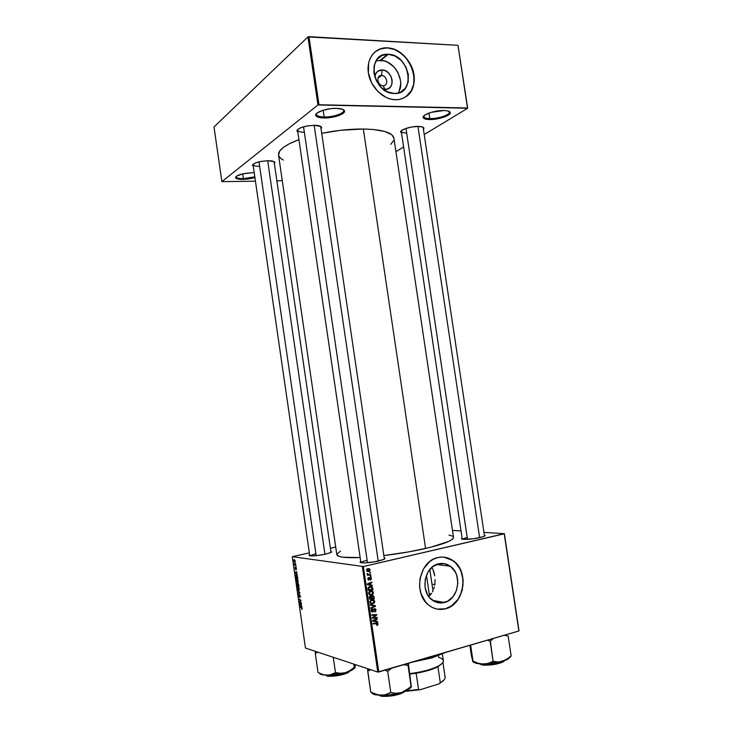 <?xml version="1.0" encoding="UTF-8"?>
<svg xmlns="http://www.w3.org/2000/svg" width="733" height="733" viewBox="0 0 733 733"><rect width="100%" height="100%" fill="white"/><g stroke="black" fill="none" stroke-linecap="round" stroke-linejoin="round"><path stroke-width="1.1" d="M236.118 176.415L236.072 176.955C236.612 178.092 239.059 178.641 243.402 178.623L243.274 179.411C238.683 179.438 236.099 178.852 235.522 177.661C236.631 175.022 242.137 173.373 252.051 172.731L242.687 173.84L236.273 176.287L235.815 178.11L241.166 179.393L247.864 179.09L254.928 177.661L243.274 179.411L243.402 178.623C238.94 178.641 236.493 178.055 236.053 176.873L236.118 176.415M316.629 113.441L316.454 114.568C317.068 116.061 319.634 116.859 324.151 116.987L323.931 117.976C319.167 117.848 316.464 117.005 315.804 115.438C314.439 112.369 327.037 108.017 336.557 108.356L331.059 108.631L322.822 110.335L317.132 113.001L316.18 113.945L315.914 115.704L317.81 117.078L323.931 117.976L332.076 117.289L339.599 115.255L344.024 112.516L344.446 110.738L342.687 109.327L336.557 108.356C341.596 108.539 344.263 109.492 344.556 111.196C345.032 114.321 332.974 118.233 323.931 117.976L324.151 116.987C319.469 116.849 316.894 115.997 316.418 114.43L316.629 113.441M423.885 115.832L423.775 116.73C424.233 117.894 426.24 118.517 429.813 118.609L429.547 119.543C425.781 119.442 423.656 118.792 423.17 117.564C421.814 114.733 435.109 110.188 443.996 110.518L431.077 112.378L425.122 114.879L423.133 117.417L424.37 118.7L429.547 119.543L437.06 118.893L444.455 116.978L449.311 114.403L450.273 112.745L447.854 110.958L443.996 110.518C447.982 110.656 450.071 111.398 450.273 112.745C450.777 115.667 438.022 119.809 429.547 119.543L429.813 118.609C426.111 118.508 424.086 117.848 423.747 116.611L423.885 115.832M323.152 110.225L324.151 116.987L323.152 110.225M428.979 113.065L429.813 118.609L428.979 113.065M242.715 173.84L243.402 178.623L242.715 173.84M381.554 75.508C375.708 75.023 377.312 85.779 383.075 85.724L385.036 89.371L383.341 89.133L385.036 89.371L383.02 85.715C377.293 85.697 375.736 75.068 381.517 75.508L377.898 78.275L381.554 75.508C387.29 75.49 388.884 86.155 383.075 85.724C388.884 86.155 387.29 75.49 381.554 75.508L382.14 69.947L381.554 75.508M374.875 77.194C375.424 72.512 377.852 70.093 382.14 69.947L385.521 70.826L388.6 73.034L390.909 76.25L392.109 79.97L392.018 83.644L390.643 86.723L388.197 88.739L385.036 89.371C396.058 90.159 393.035 69.956 382.14 69.947L377.605 71.385L375.626 73.978L374.875 77.194M398.001 93.109C406.229 82.105 394.84 60.344 380.702 60.335L388.371 54.288C410.196 54.517 416.28 94.997 394.235 93.494L387.409 91.808L381.123 87.355L376.377 80.804L373.922 73.181L374.123 65.668L376.964 59.437L381.975 55.442L388.371 54.288L395.169 56.111L401.336 60.601L405.954 67.079L408.354 74.564L408.189 81.949L405.459 88.143L400.566 92.202L397.524 93.219L393.548 93.457C372.062 92.908 366.216 52.941 387.775 54.269L380.702 60.335L375.983 60.894M387.427 47.947L386.364 47.92C382.131 47.938 378.411 49.212 375.204 51.731L380.94 48.708L387.427 47.947C409.628 48.066 423.775 85.761 405.899 96.738L411.195 90.892L413.586 84.533L414.081 77.286L411.735 67.299L406.302 58.283L400.667 52.968L394.198 49.423L387.427 47.947M395.334 99.743L394.152 99.679C382.287 98.799 370.266 86.402 368.351 72.778C366.28 59.144 374.783 47.672 386.511 47.801L379.089 49.331L375.452 51.53L372.428 54.608L370.119 58.429L368.644 62.864L368.36 72.842L371.631 82.966L377.944 91.652L386.282 97.535L390.808 99.129L395.334 99.743L399.687 99.367L403.709 98.002L407.236 95.721L410.159 92.615L412.349 88.803L413.742 84.423L413.962 74.674L410.792 64.788L404.698 56.23L396.562 50.265L392.091 48.57L387.574 47.828C399.778 48.424 411.992 60.995 413.962 74.674C416.106 88.363 407.53 100.128 395.334 99.743M444.363 602.508C439.837 603.607 435.659 602.7 431.838 599.759C419.789 591.1 424.572 566.325 438.6 563.805L445.032 563.778L450.887 566.673L455.294 572.042L456.741 575.414L457.85 582.9L456.494 590.432L452.857 596.891L447.469 601.298L441.129 602.966L434.797 601.619L429.446 597.422L427.421 594.445L425.048 587.289L425.204 579.501L427.852 572.299L432.562 566.792L438.6 563.805C442.796 562.871 446.681 563.668 450.264 566.197C462.67 574.287 458.684 599.466 444.363 602.508L432.662 600.382L444.363 602.508M437.07 609.096L445.453 608.811C439.388 610.314 433.799 609.077 428.677 605.101C412.816 593.51 419.322 560.791 437.83 557.566L433.679 559.059L429.822 561.487L423.555 568.771L420.027 578.328L419.551 586.098L420.989 593.629L425.662 602.123L428.979 605.33L432.763 607.675L436.886 609.059L441.165 609.444L445.453 608.811L449.567 607.199L453.351 604.67L458.134 599.411L462.221 590.377L463.192 580.307L460.92 570.677L457.264 564.612L454.066 561.414L450.374 559.032L446.333 557.556L442.1 557.062L437.83 557.566C443.309 556.365 448.394 557.401 453.086 560.663C469.578 571.254 464.484 604.67 445.453 608.811L445.288 608.775C464.319 604.643 469.413 571.236 452.921 560.644L443.987 557.153L448.229 558.152L452.114 560.094L455.578 562.898L459.71 568.496L461.616 572.94L463.027 580.279L462.954 585.355L461.314 592.759L457.969 599.383L451.354 606.017L445.288 608.775L441.009 609.407L437.07 609.096M401.345 130.776L401.29 131.418C401.684 132.398 403.471 132.92 406.659 132.975C403.361 132.92 401.565 132.371 401.263 131.326L401.345 130.776M401.519 133.058L400.704 132.215C399.604 129.897 410.7 126.223 418.332 126.424L411.699 127.011L405.285 128.669L401.299 130.831L400.694 132.178L401.528 133.058M297.671 129.475L297.571 130.282C298.102 131.519 300.356 132.178 304.342 132.261C300.218 132.178 297.955 131.482 297.543 130.172L297.671 129.475M297.827 132.068L296.947 131.106C298.175 127.826 304.03 125.893 314.512 125.306L307.329 125.92L300.814 127.679L297.222 129.97L297.085 131.399L297.827 132.068M253.105 164.219L253.059 164.742C253.554 165.814 255.753 166.354 259.656 166.354C255.643 166.345 253.435 165.786 253.041 164.659L253.105 164.219M253.279 166.281L252.5 165.484C253.545 162.9 258.703 161.315 267.976 160.738L261.424 161.342L255.652 162.845L252.647 164.723L253.279 166.281M315.905 553.681L309.83 555.806L315.905 553.681M330.995 552.444L331.582 551.766L330.867 551.436C331.921 551.656 331.838 552.059 330.61 552.636L325.223 554.221C318.782 555.541 313.761 556.09 310.178 555.861C308.877 555.687 308.694 555.33 309.628 554.789L309.042 555.431L310.086 555.852L316.509 555.641L325.223 554.221L330.995 552.444L274.133 161.993M467.178 537.353L462.285 539.204L467.178 537.353M480.014 537.582C472.968 539.048 467.223 539.616 462.78 539.296C461.314 539.076 461.075 538.673 462.083 538.095L461.689 539.002L463.448 539.36L473.39 538.764L483.249 536.675L484.944 535.841L484.339 535.044C485.484 535.328 485.365 535.777 483.982 536.4L480.014 537.582M367.123 560.278C363.33 561.176 361.268 561.973 360.929 562.687C361.268 561.973 363.33 561.176 367.123 560.278M378.558 561.02C371.585 562.504 365.95 563.1 361.653 562.807C359.94 562.577 359.628 562.129 360.718 561.441L360.141 561.927L360.59 562.587L364.613 562.898L373.857 561.945L383.643 559.481L378.558 561.02M453.498 537.316L452.243 539.369L448.697 541.43L430.555 547.276L408.886 551.857L383.854 555.568C398.743 553.781 412.652 551.408 425.589 548.467L363.339 129.008L425.589 548.467C444.051 544.06 453.351 540.358 453.507 537.381L393.905 138.042C392.476 132.49 382.287 129.484 363.339 129.008L340.497 130.309L321.714 133.324C336.245 130.392 350.117 128.944 363.339 129.008L373.189 129.475L384.825 131.482L391.88 134.835L393.923 138.171M362.331 566.646L377.779 672.051L305.469 648.064L292.265 556.686L363.357 566.536L504.222 533.835L518.863 630.976L378.805 671.978L363.357 566.536L504.377 533.679L519.001 630.719L504.377 533.679L483.945 532.396L504.377 533.679L518.863 630.976L377.779 672.051L378.805 671.978L363.357 566.536L292.265 556.686L309.353 552.865L292.265 556.686L305.469 648.064L377.779 672.051L362.331 566.646M295.866 565.235L294.29 563.466L294.483 564.932L295.93 565.72L294.29 563.466L294.483 564.932L295.93 565.72L295.866 565.235M296.068 566.627L296.132 567.113L296.068 566.627M297.625 577.393L296.865 575.46L295.857 575.057L295.811 577.631L297.818 578.777L297.47 576.642L296.187 575.011L295.591 575.891L295.811 577.631L297.818 578.777L297.625 577.393M298.175 581.049L297.378 579.189L296.37 578.923L296.883 582.02L297.864 582.451L298.175 581.049L296.343 578.951L296.654 581.69L297.992 582.341L298.175 581.049M299.293 588.782L298.597 587.041L297.488 586.629L298.001 589.735L298.982 590.184L299.293 588.782L297.451 586.666L297.772 589.396L299.11 590.074L299.293 588.782M300.374 596.259L299.513 594.674L298.853 596.323L298.523 594.298L298.844 596.763L299.65 595.159L299.934 597.56L300.411 596.561L299.605 594.674L298.982 596.405L298.725 594.243L298.368 595.48L299.064 596.891L299.577 595.205L299.934 597.56L300.374 596.259M301.868 609.398L301.859 607.684L299.971 606.356L301.794 608.051L301.684 609.315L302.152 608.555L301.446 607.281L300.035 606.851L301.474 607.739L302.078 609.343M301.84 606.558L301.236 605.852L301.419 603.69L299.605 603.864L301.914 607.08L301.236 605.852L301.419 603.69L299.605 603.864L301.84 606.558M301.281 602.718L299.568 601.683L300.924 600.217L298.899 598.98L300.686 600.501L299.33 601.958L301.355 603.204L299.568 601.683L300.997 600.721L298.899 598.98L300.686 600.501L299.33 601.958L301.281 602.718M299.806 592.475L297.607 590.038L299.559 592.649L298.019 592.905L298.093 593.391L299.889 593.098L299.806 592.475L297.607 590.038L299.559 592.649L298.019 592.905L298.093 593.391L299.889 593.098L299.806 592.475M298.67 584.65L298.12 583.331L297.589 583.697L296.792 583.056L296.929 585.337L298.936 586.51L297.882 583.193L297.589 583.697L296.81 583.037L296.929 585.337L298.936 586.51L298.67 584.65M297.231 574.69L296.389 572.372L296.819 571.822L295.023 572.134L297.305 575.213L296.389 572.372L296.819 571.822L295.023 572.134L295.106 572.72L297.231 574.69M296.095 569.816L296.251 568.121L295.701 567.571L295.326 568.799L295.188 567.195L295.262 569.165L295.967 568.038L296.279 569.779L296.398 568.744L295.83 567.534L295.372 568.817L295.005 567.269L295.463 569.303L295.839 568.057L296.214 568.689L296.068 569.816M295.591 563.375L295.665 563.851L295.591 563.375M295.307 561.194L294.043 559.591L294.299 561.835L295.115 562.229L295.307 561.194L293.942 559.664L294.923 562.266L295.307 561.194M330.409 548.275L335.714 547.111L330.409 548.275M452.472 530.417L461.011 530.949L452.472 530.417M370.742 574.525L368.387 574.507L367.114 573.627L367.975 574.645L367.251 574.672L367.334 575.231L370.825 575.084L370.742 574.525L369.35 574.562L370.825 575.084L370.742 574.525M370.98 576.12L370.293 576.147L370.376 576.715L370.98 576.12L370.293 576.147L370.376 576.715L370.98 576.12M372.785 588.434L371.649 586.757L369.377 586.684L368.048 587.903L368.213 590.257L373.015 590.01L372.126 587.06L369.661 586.602L367.984 588.232L368.213 590.257L373.015 590.01L372.785 588.434M373.454 592.594L372.685 591.302L370.641 590.89L369.065 591.705L368.617 593.409L370.596 595.031L373.134 593.977L373.454 592.594L372.859 592.475L373.454 592.594L372.804 591.394L370.412 590.935L368.598 593.29L369.542 594.701L371.713 594.921L373.454 592.594M374.755 601.436L373.986 600.153L372.181 599.713L370.367 600.574L369.899 602.169L371.347 603.8L374.306 602.993L374.774 601.646L374.114 600.254L371.704 599.796L369.899 602.169L370.834 603.571L373.005 603.781L374.755 601.436M376.011 609.993L375.47 608.903L374.187 608.738L372.217 611.459L371.713 610.305L372.401 608.894L371.374 609.609L371.191 610.974L371.869 611.954L372.923 611.89L374.691 609.187L375.479 610.387L374.673 612.046L375.772 611.368L375.498 608.931L374.398 608.665L372.905 611.139L372.007 611.34L372.401 608.894L371.173 610.827L371.613 611.789L372.63 612L374.517 609.215L375.461 610.094L374.673 612.046L376.011 609.993M377.202 625.414L378.091 624.397L377.522 623.215L373.07 623.334L373.152 623.893L377.284 623.746L376.771 625.478L378.072 624.049L377.733 623.352L373.07 623.334L373.152 623.893L377.339 623.792L376.634 624.937L377.202 625.414M377.678 621.786L376.313 621.465L376.038 619.577L377.275 619.064L377.193 618.505L372.648 620.457L372.749 621.135L377.761 622.39L377.678 621.786L376.313 621.465L376.038 619.577L377.275 619.064L377.193 618.505L372.648 620.457L372.749 621.135L377.761 622.39L377.678 621.786M377.028 617.397L372.978 617.681L376.698 615.115L376.615 614.529L371.823 614.84L371.906 615.408L375.965 615.115L372.236 617.681L372.318 618.267L377.11 617.956L377.028 617.397L372.978 617.681L376.698 615.115L376.615 614.529L371.823 614.84L371.906 615.408L375.965 615.115L372.236 617.681L372.318 618.267L377.11 617.956L377.028 617.397M375.314 605.678L370.312 604.542L370.403 605.137L374.691 606.118L370.797 607.84L370.88 608.399L375.415 606.393L375.314 605.678L373.867 605.376L373.949 605.962L373.867 605.376L375.314 605.678L370.312 604.542L370.403 605.137L374.691 606.118L370.797 607.84L370.88 608.399L375.415 606.393L375.314 605.678M373.995 596.726L372.877 595.535L371.484 596.451L369.908 596.121L369.285 597.001L369.514 599.127L374.316 598.861L373.546 595.847L372.327 595.553L371.484 596.451L370.238 596.002L369.285 597.001L369.514 599.127L374.316 598.861L373.995 596.726M372.327 585.337L370.962 584.989L370.687 583.101L371.924 582.616L371.851 582.057L367.288 583.917L367.389 584.595L372.419 585.933L372.327 585.337L370.889 585.081L372.327 585.337L370.962 584.989L370.687 583.101L371.924 582.616L371.851 582.057L367.288 583.917L367.389 584.595L372.419 585.933L372.327 585.337M370.44 580.115L371.402 579.052L371.017 577.677L369.899 577.595L368.717 579.446L368.681 577.531L368.103 577.87L367.874 579.253L368.672 579.995L370.77 578.126L370.376 580.124L371.393 578.52L370.971 577.641L369.643 577.87L370.962 578.594L370.44 580.115M370.431 572.391L369.744 572.418L369.826 572.986L370.513 572.949L369.744 572.418L369.826 572.986L370.431 572.391M370.128 569.889L369.487 568.881L368.14 568.597L367.05 568.982L366.527 570.137L367.196 571.319L368.598 571.584L369.853 570.98L370.128 569.889L369.615 568.982L367.774 568.661L366.546 570.283L367.031 571.199L368.965 571.52L370.128 569.889M307.933 36.925L317.957 104.993L221.879 181.647L213.999 126.937L307.933 36.925L457.997 45.327L467.489 107.989L318.992 104.746L308.969 36.65L457.997 45.327L467.691 108.246L424.196 134.533L467.691 108.246L457.997 45.327L467.691 108.246L317.957 104.993L318.992 104.746L308.969 36.65L307.933 36.925L213.999 126.937L221.879 181.647L317.957 104.993L307.933 36.925M282.278 180.694L276.872 180.794L282.278 180.694M255.441 181.188L221.879 181.647L255.441 181.188M403.608 146.976L395.93 151.612L403.608 146.976M254.223 172.768L252.051 172.731L254.223 172.768M274.371 163.606L274.893 162.671L274.069 161.636L267.976 160.738C272.328 160.765 274.628 161.397 274.893 162.616L274.371 163.606M321.045 128.834L321.595 127.881L320.898 126.562L314.512 125.306C318.983 125.425 321.347 126.204 321.604 127.634L321.045 128.834M423.427 129.374L423.949 128.193L422.877 127.121L418.332 126.424C421.896 126.516 423.775 127.13 423.958 128.275L423.427 129.374M390.716 144.355L393.511 140.745M278.549 155.075C278.036 150.164 284.835 145.024 298.936 139.637L288.939 143.97L283.24 147.516L279.731 150.998L278.549 155.084L336.814 554.615C337.372 557.089 345.161 558.07 360.15 557.556L343.053 557.217L338.866 556.32L336.814 554.615M278.723 155.772L280.803 158.502L283.405 160.087M422.932 127.148L423.161 127.615L422.932 127.148M320.77 126.937L384.376 559.114M384.193 557.877L384.981 558.583L383.643 559.481C385.265 558.748 385.448 558.207 384.193 557.877M336.832 554.24L340.478 551.134M448.99 535.053L452.518 536.171M440.441 601.793L437.931 602.682L440.441 601.793M434.66 601.555L436.089 601.005M429.565 595.718L431.664 593.244L429.565 595.718M432.525 591.806L433.258 590.276L432.525 591.806M433.863 588.654L434.348 586.941L433.863 588.654M434.706 585.163L434.944 583.349L434.706 585.163M435.072 579.601L434.944 583.349L435.072 579.601M433.991 572.317L434.751 575.881L432.827 569.092L433.991 572.317M432.103 567.635L432.827 569.092L432.103 567.635M433.166 584.192L434.724 585.071L433.166 584.192M399.247 90.837L400.722 84.002L400.484 80.273L398.111 72.897L396.058 69.516L393.539 66.52L387.427 62.103L384.083 60.857L377.422 60.546M376.221 621.447L376.313 622.024L376.221 621.447M376.386 618.854L377.275 619.064L376.386 618.854M375.177 619.367L376.038 619.577L375.177 619.367M374.856 621.098L376.313 621.465L374.856 621.098M373.674 620.814L375.727 621.309L372.666 620.613L375.507 619.797L374.655 619.596L375.507 619.797L375.727 621.309L373.674 620.814M375.763 623.352L373.079 623.444L375.608 623.307M377.422 623.893L378.072 624.049L377.422 623.893M375.644 617.479L377.11 617.956L372.263 617.837L375.644 617.479M374.517 614.785L375.965 615.115L373.271 614.905L374.719 615.234L371.842 614.987L374.517 614.785M375.223 614.62L376.698 615.115L375.223 614.62M373.509 616.765L374.187 616.92L373.509 616.765M372.41 617.553L372.978 617.681L372.41 617.553M373.72 609.041L374.517 609.215L373.72 609.041M373.509 609.325L374.132 609.462L373.509 609.325M373.198 610.222L373.793 610.36L373.198 610.222M372.969 610.983L373.555 611.111L372.969 610.983M371.594 611.771L372.63 612L371.594 611.771M371.677 609.251L372.529 609.435L371.677 609.251M371.64 609.288L372.419 609.462L371.64 609.288M371.145 610.58L371.723 610.708L371.145 610.58M374.481 606.191L375.415 606.393L374.481 606.191M373.473 605.861L374.691 606.118L373.473 605.861M370.312 604.569L373.867 605.376L370.312 604.569M371.017 603.58L373.005 603.781L370.88 603.598M372.135 600.3L374.16 601.335L372.95 603.222L370.11 602.838L371.136 603.048L369.881 601.93L371.741 600.364L370.816 600.18L373.748 600.712L373.967 602.535L372.254 603.323L371.008 602.957L370.44 601.894L370.999 600.721L372.107 600.3M372.84 598.375L374.316 598.861L369.469 598.76L372.84 598.375M369.982 596.085L371.484 596.451L369.982 596.085M372.153 595.608L372.465 596.094L372.153 595.608M371.494 598.449L369.414 598.421L370 598.531L369.285 597.468L369.853 597.587L370.339 596.552L369.569 596.387L371.035 596.699L371.365 597.551L371.494 598.449L370 598.531L369.844 597.01L370.522 596.525L371.494 598.449M373.674 598.33L371.475 598.302L372.052 598.421L371.878 597.248L371.274 597.12L371.878 597.248L372.391 596.112L371.686 595.975L373.124 596.268L373.674 598.33L372.052 598.421L371.869 596.616L372.575 596.085L373.289 596.47L373.674 598.33M370.806 591.439L372.547 591.962L372.666 593.684L370.953 594.463L368.827 593.987L369.835 594.179L368.58 593.07L370.44 591.504L369.487 591.329L372.437 591.852L372.905 592.685L371.649 594.362L369.835 594.179L369.148 593.18L370.806 591.439L369.789 591.155L370.477 591.293M370.907 582.442L371.924 582.616L370.907 582.442M369.707 582.937L370.687 583.101L369.707 582.937M369.514 584.668L370.962 584.989L369.514 584.668M367.325 584.137L370.376 584.824L367.315 584.119L370.147 583.312L369.185 583.147L370.147 583.312L370.376 584.824L370.147 583.312L367.865 584.21L368.882 584.421L367.325 584.137M371.539 589.515L373.015 590.01L368.168 589.918L371.539 589.515M370.229 586.51L370.99 587.142L370.229 586.51M371.677 587.454L372.547 587.609L371.677 587.454M370.092 587.096L369.056 586.821M372.373 589.479L368.113 589.561L368.699 589.662L368.003 588.755L368.58 588.856L368.552 588.141L368.012 588.04L369.716 587.16L368.745 586.996L371.713 587.481L372.373 589.479L368.699 589.662L368.855 587.591L371.145 587.188L372.373 589.479M370.055 578.172L369.643 577.879L369.075 579.308L368.442 579.336L368.681 577.531L367.829 579.033L368.204 579.794L368.965 579.968L370.055 578.172L369.542 578.09L370.055 578.172M369.331 578.704L369.817 578.786L369.331 578.704M368.278 579.849L368.965 579.968L368.278 579.849M368.039 577.943L368.818 578.071L368.039 577.943M367.884 579.281L368.507 579.382M370.935 578.447L371.393 578.52L370.935 578.447M370.348 576.559L371.054 576.679L370.348 576.559M369.808 572.84L370.513 572.949L369.808 572.84M367.334 575.231L370.825 575.084L367.297 574.947L369.395 574.855L367.151 573.527L367.975 574.645L367.251 574.672L367.334 575.231M367.151 573.536L367.709 573.618L367.151 573.536M367.077 573.838L367.645 573.921L367.077 573.838M367.352 571.346L368.965 571.52L367.27 571.364M367.966 568.616L368.516 569.165L367.966 568.616M368.836 570.98L366.527 570.137L367.856 569.211L366.94 569.074L369.698 569.981L368.836 570.98L367.746 570.98L366.995 570.283L367.37 569.404L369.514 569.587L369.624 570.457L368.836 570.98M366.729 570.833L367.325 570.787M374.233 620.933L373.216 620.741L375.507 619.797L375.727 621.309L374.233 620.933M299.98 604.386L301.455 603.891L299.87 604.276L301.465 603.992L300.328 604.267L301.474 604.047L300.777 604.221L300.97 605.54L299.87 604.276L300.777 604.221L301.181 605.485L299.98 604.386M301.483 604.084L300.997 604.203L301.483 604.084M302.152 609.196L301.684 609.315L302.152 609.196M300.548 606.722L300.035 606.851L300.548 606.722M299.861 601.83L299.33 601.958L299.861 601.83M300.393 601.17L299.256 601.445L300.393 601.17M300.997 600.712L299.879 600.987L300.997 600.712M300.961 600.51L300.347 600.657L300.961 600.51M300.695 600.08L300.154 600.208L300.695 600.08M299.495 599.347L298.972 599.475L299.495 599.347M299.87 592.97L298.093 593.391L299.87 592.97M298.047 589.332L297.635 587.106L298.459 586.886L297.946 587.014L299.275 588.654L298.908 589.671L297.864 589.048L297.286 587.958L297.745 587.023L299.082 588.837L298.835 589.717L298.056 589.332M297.479 585.209L296.929 585.337L297.479 585.209M297.442 583.34L296.7 583.514L297.442 583.34M298.276 583.532L297.589 583.697L298.276 583.532M297.717 585.355L296.993 583.486L298.294 583.56L297.415 583.761L297.717 585.355L297.094 584.989L297.057 583.45L297.717 585.355M298.633 585.887L297.955 585.484L297.818 583.715L298.313 583.587L298.844 585.832L297.955 585.484L297.891 583.67L298.633 585.887M296.938 581.617L296.517 579.391L297.351 579.171L296.828 579.29L298.157 580.921L297.525 582.002L296.746 581.333L296.627 579.308L297.964 581.095L297.726 581.984L296.938 581.617M296.883 572.262L295.729 572.491L296.874 572.244M296.37 573.719L295.28 572.528L296.865 572.171L295.28 572.528L296.178 572.4L296.37 573.719L295.28 572.528L296.178 572.4L296.37 573.719M296.379 577.503L295.811 577.631L296.379 577.503M295.857 576.431L295.93 575.57L296.773 575.368L296.242 575.487L297.516 578.154L295.976 577.283L295.591 575.891L296.444 575.552L297.726 578.099L295.976 577.283L295.857 576.422M295.106 564.795L294.483 564.932L295.106 564.795M295.014 561.744L293.832 560.608L294.116 560.085L294.794 559.939L294.309 560.049L295.06 561.707L294.006 560.653L294.08 560.122L294.758 560.351L295.06 561.707M254.809 176.845L243.402 178.623L254.809 176.845M449.072 111.379L449.43 112.039C450.264 114.806 437.986 118.874 429.813 118.609C437.848 118.865 449.943 114.934 449.448 112.158L449.072 111.379M343.191 109.565L343.667 110.408C344.501 113.377 332.883 117.253 324.151 116.987C332.718 117.243 344.153 113.514 343.685 110.555L343.191 109.565M432.287 657.263L432.021 657.867L445.856 652.352L432.021 657.867L412.716 662.055L432.021 657.867L444.07 652.874L432.287 657.263L432.149 656.365L432.287 657.263L416.985 660.8L432.287 657.263M430.637 594.078L429.199 593.776M481.297 664.593L480.921 664.263C486.318 665.912 500.786 663.786 504.176 660.845C499.191 664.721 482.25 665.591 480.921 664.263L481.334 664.584C482.543 666.086 501.244 664.648 504.386 660.772M508.125 635.896L511.139 655.778L508.125 635.896M510.608 656.347L511.093 655.788L510.828 656.447M469.88 645.315L471.429 655.714L469.88 645.315M472.987 661.835L475.891 663.292L481.242 664.034L495.755 662.999L507.447 659.453L511.139 655.778L506.989 659.196L502.6 661.368L497.945 661.972L493.117 661.294L490.331 641.192L487.454 640.166L490.111 641.256L493.117 661.294L488.398 663.328L483.441 664.098L478.31 663.283L473.032 661.203L470.623 645.095L473.032 661.203L471.429 655.714L472.62 660.58M490.331 641.192L493.621 638.361L490.331 641.192M504.176 635.273L507.942 636.015L504.176 635.273M508.409 658.133L502.6 661.368L507.685 659.324L510.232 657.18M503.992 661.157L497.212 663.887M494.793 664.391L488.948 665.069M487.253 665.133L481.334 664.584M472.959 661.798L476.313 663.402L483.441 664.098L478.31 663.283L473.014 661.129L472.932 661.844L472.638 661.23M507.447 659.453L510.443 656.31M493.117 661.294L488.398 663.328L483.441 664.098L502.6 661.368L497.945 661.972L493.117 661.294M479.629 537.665L417.938 126.424L479.629 537.665M467.48 539.341L405.981 128.422M316.198 555.669L258.996 161.828M267.692 160.738L324.948 554.285L267.692 160.738M314.164 125.306L378.219 561.102L314.164 125.306M367.48 562.742L303.535 126.772M370.064 669.944L367.939 671.135L370.064 669.944M367.819 671.098L368.965 669.128L367.7 671.135L370.77 692.144L367.819 671.098M411.186 685.456L408.345 663.328L411.332 686.958L407.786 663.493L411.085 686.427L408.693 688.424L401.455 692.529L396.232 693.262L390.579 692.621L383.716 695.25L378.622 695.131L370.77 692.144L376.029 694.893L388.637 695.086L401.455 692.529L407.365 690.202L410.764 687.71M404.378 691.521C398.505 695.883 380.977 696.936 379.822 695.351C384.88 697.294 400.108 694.911 404.378 691.521M404.909 691.32C401.327 695.095 384.862 697.798 379.685 695.507L380.024 695.599C380.601 697.45 400.493 695.929 404.753 691.375L400.841 693.629L393.584 695.608L385.732 696.35L380.024 695.599M367.599 668.679L367.709 671.062L367.599 668.679M371.255 692.648L370.825 692.154L371.42 692.447M385.036 670.154L387.702 671.355L390.817 692.63L387.702 671.355L391.669 668.212L387.702 671.355L385.036 670.154M403.535 664.739L407.979 665.39L403.535 664.739M372.85 693.803L379.007 695.296L381.178 695.406L374.902 694.023M371.613 692.483C372.007 693.565 373.482 694.362 376.029 694.893M411.387 686.161L411.332 686.958L411.076 686.345L406.394 690.138L401.455 692.529L407.759 689.991L411.259 686.876M390.817 692.63L386.117 694.692L381.178 695.406C387.904 695.489 394.666 694.536 401.455 692.529L396.232 693.262L390.817 692.63M322.419 674.846L318.177 672.454L320.953 674.433L327.101 675.276L322.63 674.461L318.021 672.445L315.272 653.506L318.021 672.445L322.419 674.846L331.38 675.139L340.845 673.792L345.353 672.674L340.506 673.279L335.723 672.601L331.408 674.571L327.101 675.276L345.353 672.674L350.942 670.668L354.955 667.836L352.628 669.797L345.353 672.674L340.506 673.279L335.494 672.665L333.258 657.281L335.494 672.665L329.319 675.111L324.875 675.056L321.191 673.92M326.158 675.331L326.158 675.331C330.4 677.228 346.471 674.424 349.494 671.281C345.371 675.276 326.313 677.017 326.158 675.331L326.158 675.331M315.364 651.353L315.272 653.506L317.829 652.168L315.272 653.506L315.364 651.353M353.874 664.125L354.332 667.268L349.953 670.567L345.353 672.674L349.953 670.567L354.332 667.268L353.874 664.125M355.139 666.645L355.313 664.602L355.047 667.726L354.341 667.204L352.628 669.797M349.256 671.639L343.117 674.452L333.423 676.138M331.453 676.22L326.579 675.634C326.625 677.53 347.524 675.056 349.604 671.245M325.626 675.23L326.506 675.652M355.074 667.671L354.387 667.305M426.45 575.194L429.501 595.782M438.398 655.76L438.636 657.354C444.904 659.279 444.904 662.128 438.646 665.903C431.755 669.486 422.162 672.051 409.857 673.59C427.843 671.657 444.5 665.088 443.355 660.708L442.384 654.12M444.849 676.431C445.811 678.327 444.29 680.444 440.295 682.762L437.913 666.709L428.558 670.393L416.142 673.233C425.433 671.62 432.681 669.449 437.913 666.709L442.32 663.2L437.913 666.709L440.295 682.762L438.902 683.926L420.174 689.726L418.543 689.487L416.142 673.233L409.939 674.113L416.142 673.233L418.543 689.487L405.972 690.871L420.174 689.726L404.808 691.411L420.174 689.726L438.902 683.926L444.006 679.986L440.295 682.762C443.703 680.801 445.307 678.969 445.123 677.255L442.915 662.412M236.072 176.955L235.522 177.661M316.454 114.568L315.804 115.438M423.775 116.73L423.17 117.564M316.418 114.43L316.326 113.771M423.747 116.611L423.665 116.071M377.907 78.239L381.517 75.508M380.115 60.317L387.775 54.269M401.281 131.427L400.704 132.215M297.561 130.291L296.947 131.106M253.059 164.751L252.5 165.484M297.543 130.172L360.902 562.678M253.041 164.659L309.775 555.797M401.263 131.326L462.248 539.195M423.161 127.615L484.504 536.144M440.038 563.54L440.249 564.987M274.142 162.048L274.893 162.616M320.779 127.02L321.604 127.634M423.179 127.716L423.958 128.275M436.41 564.52L450.264 566.197M376.753 623.646L375.892 623.435M377.733 623.352L376.615 623.087M372.007 611.34L371.246 611.166M375.498 608.931L374.352 608.683M374.114 600.254L372.666 599.97M370.898 602.874L370.046 602.691M371.264 596.195L370.247 596.002M373.546 595.847L372.217 595.59M372.804 591.394L371.365 591.128M369.606 594.014L368.754 593.849M372.126 587.06L370.687 586.803M368.442 579.336L367.874 579.235M370.971 577.641L370.073 577.494M367.847 574.251L367.169 574.15M369.615 568.982L368.186 568.771M367.288 570.76L366.647 570.659M297.451 586.666L297.955 586.547M296.343 578.951L296.856 578.832M295.756 575.139L296.269 575.029M449.43 112.039L449.356 111.535M343.667 110.408L343.575 109.785M449.448 112.158L450.273 112.745M343.685 110.555L344.556 111.196M504.551 660.717C501.83 663.961 486.785 666.306 481.059 664.529L479.547 663.906M473.949 661.542L476.313 663.402M407.759 689.991L409.087 688.085M349.778 671.171C347.396 674.589 330.812 677.613 326.267 675.56M429.813 569.477L432.992 590.88M438.646 665.903L438.16 666.572M439.745 683.468L440.185 682.854"/></g></svg>
